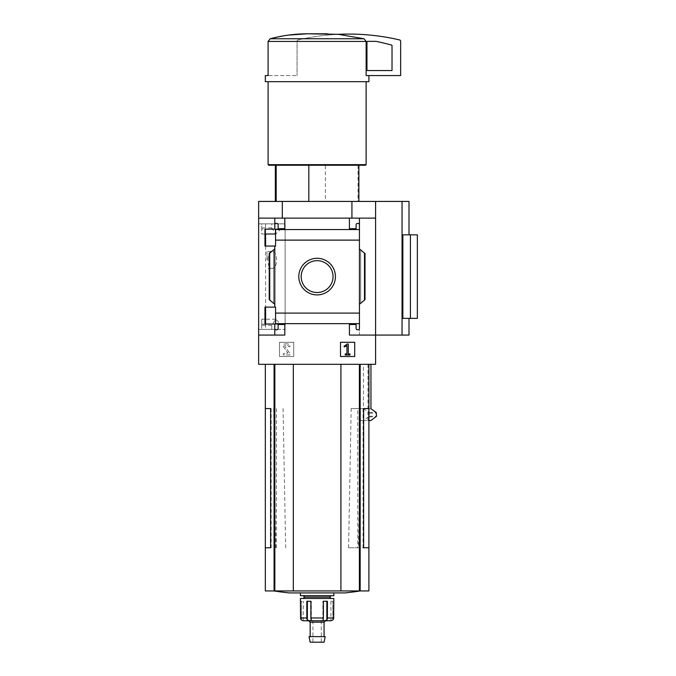 <?xml version="1.0" encoding="UTF-8"?>
<svg xmlns="http://www.w3.org/2000/svg" width="676" height="676" viewBox="0 0 676 676"><rect width="100%" height="100%" fill="white"/><g stroke="black" fill="none" stroke-linecap="round" stroke-linejoin="round"><path stroke-width="0.51" stroke-dasharray="3.38 2.54" d="M285.128 223.84L265.6 223.84L271.803 223.84L271.803 227.88L275.698 234.006L280.92 228.987L285.128 228.987L285.128 329.364L258.646 329.364L258.646 223.84L258.646 329.364L261.705 329.364L261.705 324.218L285.128 324.218L285.128 223.84L258.646 223.84L261.705 223.84L261.705 228.987L285.128 228.987M265.6 324.024L265.6 329.364L271.803 329.364L271.803 325.333L275.698 319.207L280.92 324.218L285.128 324.218M265.6 329.364L285.128 329.364M267.975 259.897C268.026 254.556 269.2 251.725 271.507 251.404C278.326 250.221 278.343 269.555 271.507 268.389C269.209 268.085 268.034 265.254 267.975 259.897M282.315 218.128L282.315 201.423L258.646 201.423L258.646 218.128L351.926 218.128L258.646 218.128L274.794 218.128L274.794 229.156L264.967 229.156L264.967 246.056L275.571 246.056L275.571 229.156L264.967 229.156L275.571 229.156L275.571 246.056L264.967 246.056L264.967 229.156L264.967 233.997L261.705 233.997L261.705 223.84L271.803 223.84M280.92 324.218L261.705 324.218L261.705 319.207L264.967 319.207L264.967 324.024L264.967 307.124L275.571 307.124L275.571 324.024L264.967 324.024L275.571 324.024L275.571 307.124L264.967 307.124L264.967 324.024L274.794 324.024L274.794 335.076L258.646 335.076L258.646 364.313L375.594 364.313L375.594 335.076L349.416 335.076L349.416 324.497L356.1 324.497L356.1 328.392A1.394 1.394 0 0 0 357.494 329.787L358.052 329.787A1.394 1.394 0 0 0 359.438 328.392L359.438 323.652L275.571 323.66L275.571 307.124L264.967 307.124M271.803 329.364L261.705 329.364L261.705 319.207M258.646 218.128L258.646 335.076L284.816 335.076L258.646 335.076M375.594 218.128L351.926 218.128L375.594 218.128L375.594 201.423L375.594 335.076L375.594 218.128L359.438 218.128L359.438 224.812A1.394 1.394 0 0 0 358.052 223.418A1.394 1.394 0 0 1 359.438 224.812L359.438 323.66L359.438 313.081L275.571 313.081L359.438 313.089L359.438 248.895L364.229 252.917L359.438 248.895L359.438 304.31L365.006 299.637L360.688 303.262L365.006 299.637L365.006 253.568L359.438 248.895L359.438 240.124L275.571 240.124L274.794 218.128L274.794 229.156M275.571 229.544L359.438 229.544L275.571 229.544L359.438 229.553L359.438 240.124L275.571 240.124L275.571 246.056L274.794 246.056L274.794 307.124M264.967 246.056L274.794 246.056M275.571 323.652L274.794 324.024L274.794 335.076L284.816 335.076L284.816 324.497L284.816 335.076L284.816 324.497L278.132 324.497L284.816 324.497L278.132 324.497L278.132 328.392A1.394 1.394 0 0 1 276.746 329.787A1.394 1.394 0 0 0 278.132 328.392A1.394 1.394 0 0 1 276.746 329.787L276.188 329.787A1.394 1.394 0 0 1 274.794 328.392L274.794 335.076M298.8 276.602A18.32 18.32 0 0 1 326.271 260.742A18.32 18.32 0 0 1 326.271 292.463A18.32 18.32 0 0 1 298.8 276.602A18.32 18.32 0 0 1 326.271 260.742A18.32 18.32 0 0 1 326.271 292.463A18.32 18.32 0 0 1 298.8 276.602A18.32 18.32 0 0 1 326.271 260.742A18.32 18.32 0 0 1 326.271 292.463A18.32 18.32 0 0 1 298.8 276.602M274.794 248.895L274.794 304.31L273.543 303.262L274.794 304.31L274.794 248.895L269.225 253.568L270.003 252.917L269.225 253.568L269.225 299.637L274.794 304.31M274.794 324.024L274.794 328.392A1.394 1.394 0 0 0 276.188 329.787A1.394 1.394 0 0 1 274.794 328.392M293.73 342.284L279.526 342.284L279.526 356.489L293.73 356.489L293.73 342.284L279.526 342.284L279.526 356.489L293.73 356.489L293.73 342.284M359.438 323.66L275.571 323.66L359.438 323.652M274.794 224.812A1.394 1.394 0 0 1 276.188 223.418A1.394 1.394 0 0 0 274.794 224.812A1.394 1.394 0 0 1 276.188 223.418L276.746 223.418A1.394 1.394 0 0 1 278.132 224.812A1.394 1.394 0 0 0 276.746 223.418A1.394 1.394 0 0 1 278.132 224.812L278.132 228.708L278.132 224.812L278.132 228.708L284.816 228.708L278.132 228.708L284.816 228.708L284.816 218.128L284.816 228.708L284.816 218.128L274.794 218.128M359.438 328.392A1.394 1.394 0 0 1 358.052 329.787L357.494 329.787A1.394 1.394 0 0 1 356.1 328.392L356.1 324.497L349.416 324.497L349.416 335.076L359.438 335.076L359.438 328.392A1.394 1.394 0 0 1 358.052 329.787L357.494 329.787A1.394 1.394 0 0 1 356.1 328.392L356.1 324.497L349.416 324.497L349.416 335.076L359.438 335.076L359.438 218.128L349.416 218.128L349.416 228.708L356.1 228.708L356.1 224.812A1.394 1.394 0 0 1 357.494 223.418L358.052 223.418L357.494 223.418A1.394 1.394 0 0 0 356.1 224.812L356.1 228.708L349.416 228.708L349.416 218.128L284.816 218.128M359.438 240.124L275.571 240.124M325.401 165.223L275.352 165.223L325.401 165.223L325.401 201.423L275.352 201.423L325.401 201.423M288.356 35.11L270.214 38.76L364.018 38.76L366.139 41.439L268.093 41.439L268.093 75.568L297.068 75.568L265.33 75.568M307.081 33.8L327.159 33.8L307.081 33.8M409.005 335.076L375.594 335.076L375.594 201.423L282.315 201.423M360.688 303.262L359.438 304.31L360.688 303.262L360.688 249.951L360.688 303.262M273.543 249.951L270.003 252.917L273.543 249.951L273.543 303.262L273.543 249.951M359.438 224.812A1.394 1.394 0 0 0 358.052 223.418L357.494 223.418A1.394 1.394 0 0 0 356.1 224.812L356.1 228.708L349.416 228.708L349.416 218.128M409.005 201.423L375.594 201.423M402.043 335.076L402.043 201.423M402.854 318.371L402.854 234.834L410.4 234.834L410.4 318.371L402.854 318.371M270.611 408.558L265.33 408.558M270.611 547.78L265.33 547.78M283.067 408.558L285.661 547.78M276.459 408.558L276.459 547.78M368.91 408.558L360.536 408.558L358.534 547.78L348.571 547.78L363.629 547.78M348.571 547.78L351.165 408.558L357.781 408.558L357.781 547.78M363.063 408.558L363.063 547.78L358.534 547.78M275.698 547.78L273.704 408.558M271.177 408.558L271.177 547.78M363.468 364.313L370.955 364.313L363.468 364.313L363.468 408.811L369.079 412.461L369.459 416.196L363.468 420.531L360.114 420.531L368.91 420.531M363.468 420.531L370.955 420.531M359.387 364.313L265.33 364.313L359.387 364.313L359.387 590.942L265.33 590.942M367.955 364.313L367.955 420.531M360.114 364.313L360.114 420.531M351.926 218.128L351.926 201.423M363.468 408.811L370.955 408.811M340.915 364.313L340.915 590.942M368.91 590.942L359.387 590.942M293.316 364.313L293.316 590.942M317.12 590.942L273.932 590.942L317.12 590.942M344.929 592.92L289.311 592.92M357.781 408.558L363.629 408.558M368.91 547.78L363.063 547.78M360.536 408.558L351.165 408.558M364.018 38.76L338.363 34.324L327.159 33.8M265.33 81.695L368.91 81.695M366.139 41.439L366.139 75.568L400.648 75.568L400.648 41.287A1.394 1.394 0 0 0 399.575 39.926A222.759 222.759 0 0 0 298.141 39.926A1.394 1.394 0 0 0 297.068 41.287L297.068 75.568L297.068 41.287A1.394 1.394 0 0 1 298.141 39.926A222.759 222.759 0 0 1 338.363 34.324M317.12 81.695L268.11 81.695L317.12 81.695M268.11 164.665L366.122 164.665M268.668 165.223L365.564 165.223M358.052 165.223L358.052 201.423M417.354 234.834L410.4 234.834M417.354 318.371L410.4 318.371M301.183 276.602A15.937 15.937 0 0 1 325.08 262.803A15.937 15.937 0 0 1 325.08 290.401A15.937 15.937 0 0 1 301.183 276.602A15.937 15.937 0 0 1 325.08 262.803A15.937 15.937 0 0 1 325.08 290.401A15.937 15.937 0 0 1 301.183 276.602A15.937 15.937 0 0 1 325.08 262.803A15.937 15.937 0 0 1 325.08 290.401A15.937 15.937 0 0 1 301.183 276.602M354.706 342.284L340.51 342.284L340.51 356.489L354.706 356.489L354.706 342.284M347.244 344.016L344.025 346.273L344.295 346.982L346.94 345.605L346.94 353.903L345.242 353.903L345.242 354.959L349.974 354.959L349.974 353.903L348.275 353.903L348.275 344.016L347.244 344.016M287.182 343.822L285.188 343.822A1.952 1.952 0 0 0 283.59 346.889L287.959 353.125L283.286 353.565L283.286 354.959L289.97 354.959L289.97 353.565L284.883 346.306A0.693 0.693 0 0 1 285.458 345.208L287.182 345.208A1.394 1.394 0 0 1 288.576 346.602L289.97 346.602A2.788 2.788 0 0 0 287.182 343.822L285.188 343.822A1.952 1.952 0 0 0 283.59 346.889L287.959 353.125L283.286 353.565L283.286 354.959L289.97 354.959L289.97 353.565L284.883 346.306A0.693 0.693 0 0 1 285.458 345.208L287.182 345.208A1.394 1.394 0 0 1 288.576 346.602L289.97 346.602A2.788 2.788 0 0 0 287.182 343.822M375.594 335.076L359.438 335.076L375.594 335.076M359.438 248.895L359.438 304.31M269.225 253.568L269.225 299.637L269.225 253.568M365.006 253.568L365.006 299.637L365.006 253.568M367.516 41.346A0.558 0.558 0 0 0 366.958 41.904L366.958 70.558L392.021 70.558L392.021 45.638A0.558 0.558 0 0 0 391.607 45.106A216.633 216.633 0 0 0 375.924 41.346L367.516 41.346M280.92 228.987L261.705 228.987L261.705 233.997M266.995 259.897L266.995 251.404L266.995 259.897M300.406 598.488L333.826 598.488M330.894 601.268L330.894 620.762L332.812 619.985A2.788 2.755 90 0 0 333.657 617.974L333.657 601.268L330.894 601.268L333.826 601.268M327.404 601.268L327.404 617.974A2.788 1.715 -90 0 1 326.871 619.985L326.871 601.268L322.891 601.268L327.404 601.268M311.18 619.985L311.18 601.268L311.18 619.985A2.788 1.039 -90 0 1 310.859 617.974L310.859 601.268L306.828 601.268L307.36 601.268L306.828 601.268L306.828 617.974A2.788 1.715 90 0 0 307.36 619.985L309.532 620.762L323.432 620.762L323.052 601.268L323.373 617.974A2.788 1.039 90 0 1 323.052 619.985L323.432 620.762L325.469 620.762L308.763 620.762L325.469 620.762M300.406 601.268L300.575 617.974L306.828 617.974M301.42 619.985L301.42 601.268L300.575 601.268L303.338 601.268L301.42 601.268L301.42 619.985L303.211 620.762L309.532 620.762M324.708 620.762L326.871 619.985M317.12 592.92L300.406 592.92L317.12 592.92M300.406 595.7L333.826 595.7M317.12 595.7L303.194 595.7L317.12 595.7M304.589 597.094L329.643 597.094M317.12 598.488L303.194 598.488L317.12 598.488M303.211 620.762L303.338 601.268M310.157 622.148L324.074 622.148M317.12 636.631L310.157 636.631L317.12 636.631M309.05 636.631L325.181 636.631M310.157 642.2L324.074 642.2M317.12 642.2L312.937 642.2L317.12 642.2M317.12 620.762L312.937 620.762L317.12 620.762M323.052 619.985L322.891 601.268L326.871 601.268M369.079 416.881L376.211 416.881M369.459 416.196L376.566 416.196M369.459 413.146L376.566 413.146M369.079 412.461L376.211 412.461M274.845 364.313L274.845 590.942M274.076 364.313L274.076 590.942M360.156 420.531L360.156 590.942M270.003 252.917L270.003 300.288L270.003 252.917M364.229 252.917L364.229 300.288L364.229 252.917M271.803 325.333L261.705 325.333M271.803 227.88L261.705 227.88M327.404 617.974L333.657 617.974M310.859 617.974L323.373 617.974M332.812 619.985L332.812 601.268L332.812 619.985M307.36 619.985L307.36 601.268M265.6 223.84L265.6 233.997M265.6 246.056L265.6 307.124M359.438 313.081L275.571 313.081M275.698 319.207L265.6 319.207M271.507 251.404L266.995 251.404M271.507 268.389L266.995 268.389M312.937 620.762L312.937 642.2M321.294 620.762L321.294 642.2M322.891 620.534L322.891 601.268L322.891 620.534M311.34 620.534L311.34 601.268L311.34 620.534"/><path stroke-width="1.01" d="M275.571 233.997L264.967 233.997L264.967 246.056L264.967 229.156L275.571 229.156L275.571 246.056L264.967 246.056M264.967 307.124L275.571 307.124L275.571 324.024L264.967 324.024L264.967 307.124L264.967 319.207L265.6 319.207M274.794 324.024L274.794 328.392A1.394 1.394 0 0 0 276.188 329.787L276.746 329.787A1.394 1.394 0 0 0 278.132 328.392L278.132 324.497L284.816 324.497L284.816 335.076L258.646 335.076L258.646 201.423L409.005 201.423L409.005 234.834M258.646 335.076L258.646 364.313L375.594 364.313L375.594 335.076L349.416 335.076L349.416 324.497L356.1 324.497L356.1 328.392A1.394 1.394 0 0 0 357.494 329.787L358.052 329.787A1.394 1.394 0 0 0 359.438 328.392L359.438 323.652L275.571 323.652M298.8 276.602A18.32 18.32 0 0 1 326.271 260.742A18.32 18.32 0 0 1 326.271 292.463A18.32 18.32 0 0 1 298.8 276.602M359.438 323.652L359.438 313.089L275.571 313.089M359.438 313.089L359.438 240.124L275.571 240.124M274.794 246.056L274.794 307.124M274.794 328.392L274.794 335.076M359.438 240.124L359.438 224.812A1.394 1.394 0 0 0 358.052 223.418L357.494 223.418A1.394 1.394 0 0 0 356.1 224.812L356.1 228.708L349.416 228.708L349.416 218.128L258.646 218.128M354.706 342.284L340.51 342.284L340.51 356.489L354.706 356.489L354.706 342.284M402.043 201.423L402.043 335.076L375.594 335.076L375.594 218.128L359.438 218.128L359.438 229.544L275.571 229.553M284.816 218.128L284.816 228.708L278.132 228.708L278.132 224.812A1.394 1.394 0 0 0 276.746 223.418L276.188 223.418A1.394 1.394 0 0 0 274.794 224.812L274.794 229.156M274.794 218.128L274.794 224.812M276.18 165.223L276.18 201.423M368.91 75.568L368.91 81.695L265.33 81.695L265.33 75.568L268.093 75.568L268.093 41.439L270.214 38.76C282.205 35.549 294.491 33.893 307.081 33.8L338.363 34.324L364.018 38.76L366.139 41.439L366.139 75.568L400.648 75.568L400.648 41.287A1.394 1.394 0 0 0 399.575 39.926A222.759 222.759 0 0 0 338.363 34.324M375.594 218.128L375.594 201.423M359.438 224.812L359.438 218.128L349.416 218.128M359.438 248.895L365.006 253.568L365.006 299.637L359.438 304.31M359.438 323.66L359.438 328.392M274.794 304.31L269.225 299.637L269.225 253.568L274.794 248.895M402.043 335.076L409.005 335.076L409.005 318.371M410.4 318.371L402.854 318.371L402.854 234.834L417.354 234.834L417.354 318.371L410.4 318.371L410.4 234.834M265.33 364.313L265.33 408.558L270.611 408.558L270.611 547.78L265.33 547.78L265.33 590.942L368.91 590.942L368.91 408.558L363.629 408.558L363.629 547.78L368.91 547.78M368.91 420.531L370.955 420.531L376.566 416.196L376.211 412.461L370.955 408.811L370.955 364.313M282.315 218.128L282.315 201.423M351.926 218.128L351.926 201.423M265.33 408.558L265.33 547.78M293.316 364.313L293.316 590.942M340.915 364.313L340.915 590.942M273.932 590.942A278.444 278.444 0 0 0 289.311 592.92L344.929 592.92A278.444 278.444 0 0 0 360.3 590.942M327.159 33.8L307.081 33.8M307.031 33.8L288.356 35.11M364.018 38.76L270.214 38.76L268.093 41.439L366.139 41.439M366.122 81.695L366.122 164.665L268.11 164.665L268.11 81.695M366.122 164.665L365.564 165.223L268.668 165.223L268.11 164.665M308.831 165.223L308.831 201.423M301.183 276.602A15.937 15.937 0 0 1 325.08 262.803A15.937 15.937 0 0 1 325.08 290.401A15.937 15.937 0 0 1 301.183 276.602M347.244 344.016L344.025 346.273L344.295 346.982L346.94 345.605L346.94 353.903L345.242 353.903L345.242 354.959L349.974 354.959L349.974 353.903L348.275 353.903L348.275 344.016L347.244 344.016M367.516 41.346A0.558 0.558 0 0 0 366.958 41.904L366.958 70.558L392.021 70.558L392.021 45.638A0.558 0.558 0 0 0 391.607 45.106A216.633 216.633 0 0 0 375.924 41.346L367.516 41.346M308.763 620.762L310.157 622.148L324.074 622.148L325.469 620.762L331.02 620.762L332.812 619.985A2.788 2.755 90 0 0 333.657 617.974L333.826 598.488L300.406 598.488L300.575 617.974A2.788 2.755 -90 0 0 301.42 619.985A2.788 2.755 -90 0 1 300.575 617.974L306.828 617.974A2.788 1.715 90 0 0 307.36 619.985L307.36 601.268M330.894 620.762L324.708 620.762L326.871 619.985A2.788 1.715 -90 0 0 327.404 617.974L327.404 601.268L323.373 601.268L323.373 617.974A2.788 1.039 90 0 1 323.052 619.985L323.432 620.762L323.052 619.985M311.18 619.985L310.799 620.762L311.18 619.985A2.788 1.039 -90 0 1 310.859 617.974L310.859 601.268L306.828 601.268L306.828 617.974M301.42 619.985L303.211 620.762L309.532 620.762L307.36 619.985M324.708 620.762L309.532 620.762M333.826 592.92L333.826 595.7L300.406 595.7L300.406 592.92M331.037 595.7L329.643 597.094L304.589 597.094L303.194 595.7M317.12 636.631L309.05 636.631L310.157 642.2L324.074 642.2L325.181 636.631L317.12 636.631M274.076 364.313L274.076 590.942M274.845 364.313L274.845 590.942M359.387 364.313L359.387 590.942M360.156 364.313L360.156 590.942M323.373 617.974L310.859 617.974M333.657 617.974L327.404 617.974M326.871 619.985L326.871 601.268M265.6 233.997L265.6 246.056M265.6 307.124L265.6 324.024M275.352 165.223L275.352 201.423M368.91 364.313L368.91 408.558M358.88 165.223L358.88 201.423M304.589 597.094L303.194 598.488M329.643 597.094L331.037 598.488M310.157 622.148L310.157 636.631M324.074 622.148L324.074 636.631"/></g></svg>
